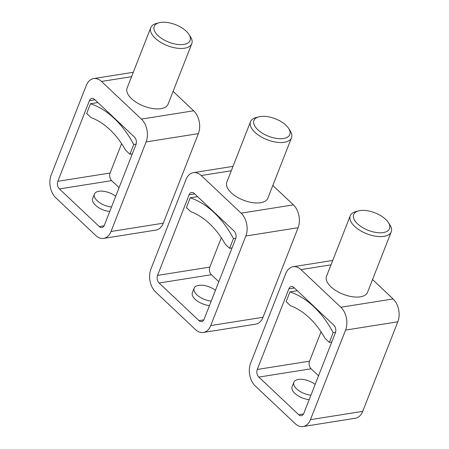 <?xml version="1.0" encoding="UTF-8"?>
<svg xmlns="http://www.w3.org/2000/svg" width="449" height="449" viewBox="0 0 449 449"><rect width="100%" height="100%" fill="white"/><g stroke="black" fill="none" stroke-linecap="round" stroke-linejoin="round"><path stroke-width="0.67" d="M211.215 301.099A13.762 6.69 -158.6 0 1 194.136 288.174A13.762 6.69 -158.6 0 1 198.638 285.356A13.762 6.69 -158.6 0 1 215.447 290.295M209.459 305.578A13.762 6.69 -158.6 0 1 192.385 292.653L194.136 288.174M199.008 320.637L159.114 283.005A5.506 3.704 -99 0 1 157.548 275.394L189.136 194.787A5.506 3.704 -99 0 1 191.6 192.486A5.506 3.704 -99 0 1 194.215 193.446L234.103 231.078A5.506 3.704 -99 0 1 235.674 238.688L204.082 319.295A5.506 3.704 -99 0 1 201.623 321.596A5.506 3.704 -99 0 1 199.008 320.637L203.818 319.873M218.809 281.719L211.384 274.709L159.114 283.005M283.515 138.483A19.262 9.367 -158.6 0 1 258.422 130.294A19.262 9.367 -158.6 0 1 258.882 116.813A19.262 9.367 -158.6 0 1 260.252 116.532A19.262 9.367 -158.6 0 1 288.69 128.493A19.262 9.367 -158.6 0 1 283.515 138.483M288.69 128.493L290.211 130.878A22.018 10.703 -158.6 0 1 291.502 137.781A22.018 10.703 -158.6 0 1 284.301 142.288A22.018 10.703 -158.6 0 1 260.381 136.401A22.018 10.703 -158.6 0 1 250.508 121.713A22.018 10.703 -158.6 0 1 256.149 117.526L258.882 116.813M291.502 137.781L267.812 198.233A22.018 10.703 -158.6 0 1 260.611 202.746A22.018 10.703 -158.6 0 1 236.69 196.853A22.018 10.703 -158.6 0 1 226.818 182.165L250.508 121.713M201.236 175.531A16.512 11.113 -99 0 0 193.384 172.657A16.512 11.113 -99 0 0 185.998 179.561L150.898 269.119A16.512 11.113 -99 0 0 155.607 291.962L195.495 329.594A16.512 11.113 -99 0 0 203.346 332.468A16.512 11.113 -99 0 0 210.733 325.57L245.833 236.006A16.512 11.113 -99 0 0 241.124 213.163L201.236 175.531L231.286 170.76M203.346 332.468L255.616 324.172A16.512 11.113 -99 0 0 263.002 317.275L298.102 227.71A16.512 11.113 -99 0 0 293.393 204.867L241.124 213.163M221.323 237.74L209.818 267.099A5.506 3.704 -99 0 0 211.384 274.709M272.818 185.459L293.393 204.867M235.843 238.189L233.446 238.571A96.322 64.824 -99 0 0 190.23 197.801L186.414 207.55L190.752 211.642A82.56 55.564 -99 0 1 225.286 244.228L229.624 248.319L232.049 247.932M197.599 196.634L190.23 197.801M233.446 238.571L229.624 248.319M111.492 207.017A13.762 6.69 -158.6 0 1 94.419 194.097A13.762 6.69 -158.6 0 1 98.92 191.274A13.762 6.69 -158.6 0 1 115.73 196.219M109.741 211.496A13.762 6.69 -158.6 0 1 92.662 198.576L94.419 194.097M99.285 226.56L59.397 188.928A5.506 3.704 -99 0 1 57.826 181.312L89.413 100.705A5.506 3.704 -99 0 1 91.877 98.404A5.506 3.704 -99 0 1 94.492 99.364L134.38 136.996A5.506 3.704 -99 0 1 135.952 144.612L104.364 225.218A5.506 3.704 -99 0 1 101.901 227.514A5.506 3.704 -99 0 1 99.285 226.56L104.095 225.796M119.092 187.637L111.666 180.633L59.397 188.928M183.798 44.4A19.262 9.367 -158.6 0 1 158.699 36.212A19.262 9.367 -158.6 0 1 159.159 22.731A19.262 9.367 -158.6 0 1 160.529 22.45A19.262 9.367 -158.6 0 1 188.967 34.416A19.262 9.367 -158.6 0 1 183.798 44.4M188.967 34.416L190.488 36.796A22.018 10.703 -158.6 0 1 191.785 43.699A22.018 10.703 -158.6 0 1 184.578 48.211A22.018 10.703 -158.6 0 1 160.663 42.318A22.018 10.703 -158.6 0 1 150.785 27.63A22.018 10.703 -158.6 0 1 156.426 23.443L159.159 22.731M191.785 43.699L168.089 104.151A22.018 10.703 -158.6 0 1 160.888 108.664A22.018 10.703 -158.6 0 1 136.967 102.77A22.018 10.703 -158.6 0 1 127.095 88.088L150.785 27.63M101.513 81.449A16.512 11.113 -99 0 0 93.661 78.575A16.512 11.113 -99 0 0 86.275 85.478L51.175 175.037A16.512 11.113 -99 0 0 55.884 197.88L95.772 235.512A16.512 11.113 -99 0 0 103.629 238.391A16.512 11.113 -99 0 0 111.01 231.488L146.11 141.923A16.512 11.113 -99 0 0 141.401 119.086L101.513 81.449L131.563 76.684M103.629 238.391L155.893 230.096A16.512 11.113 -99 0 0 163.279 223.192L198.379 133.628A16.512 11.113 -99 0 0 193.671 110.791L141.401 119.086M121.6 143.658L110.095 173.017A5.506 3.704 -99 0 0 111.666 180.633M173.095 91.377L193.671 110.791M136.12 144.112L133.723 144.494A96.322 64.824 -99 0 0 90.507 103.725L86.691 113.468L91.029 117.559A82.56 55.564 -99 0 1 125.563 150.146L129.901 154.237L132.332 153.85M97.876 102.552L90.507 103.725M133.723 144.494L129.901 154.237M310.938 395.182A13.762 6.69 -158.6 0 1 293.859 382.256A13.762 6.69 -158.6 0 1 298.361 379.439A13.762 6.69 -158.6 0 1 315.17 384.378M309.181 399.661A13.762 6.69 -158.6 0 1 292.108 386.735L293.859 382.256M298.725 414.719L258.837 377.087A5.506 3.704 -99 0 1 257.271 369.471L288.859 288.87A5.506 3.704 -99 0 1 291.322 286.569A5.506 3.704 -99 0 1 293.938 287.523L333.826 325.16A5.506 3.704 -99 0 1 335.397 332.771L303.805 413.377A5.506 3.704 -99 0 1 301.346 415.679A5.506 3.704 -99 0 1 298.725 414.719L303.535 413.956M318.532 375.796L311.106 368.792L258.837 377.087M383.238 232.565A19.262 9.367 -158.6 0 1 358.145 224.377A19.262 9.367 -158.6 0 1 358.605 210.895A19.262 9.367 -158.6 0 1 359.969 210.609A19.262 9.367 -158.6 0 1 388.413 222.575A19.262 9.367 -158.6 0 1 383.238 232.565M388.413 222.575L389.934 224.955A22.018 10.703 -158.6 0 1 391.225 231.858A22.018 10.703 -158.6 0 1 384.024 236.37A22.018 10.703 -158.6 0 1 360.104 230.483A22.018 10.703 -158.6 0 1 350.231 215.795A22.018 10.703 -158.6 0 1 355.872 211.608L358.605 210.895M391.225 231.858L367.535 292.316A22.018 10.703 -158.6 0 1 360.334 296.828A22.018 10.703 -158.6 0 1 336.413 290.935A22.018 10.703 -158.6 0 1 326.535 276.247L350.231 215.795M300.959 269.613A16.512 11.113 -99 0 0 293.107 266.74A16.512 11.113 -99 0 0 285.721 273.637L250.621 363.202A16.512 11.113 -99 0 0 255.329 386.045L295.218 423.676A16.512 11.113 -99 0 0 303.069 426.55A16.512 11.113 -99 0 0 310.455 419.652L345.556 330.088A16.512 11.113 -99 0 0 340.847 307.245L300.959 269.613L331.008 264.843M303.069 426.55L355.339 418.255A16.512 11.113 -99 0 0 362.725 411.357L397.825 321.793A16.512 11.113 -99 0 0 393.116 298.95L340.847 307.245M321.046 331.822L309.541 361.176A5.506 3.704 -99 0 0 311.106 368.792M372.541 279.542L393.116 298.95M335.566 332.271L333.164 332.653A96.322 64.824 -99 0 0 289.953 291.884L286.131 301.633L290.469 305.724A82.56 55.564 -99 0 1 325.009 338.305L329.347 342.402L331.772 342.015M297.317 290.716L289.953 291.884M333.164 332.653L329.347 342.402M263.002 317.275L210.733 325.57M298.102 227.71L245.833 236.006M209.818 267.099L157.548 275.394M194.703 193.901L189.136 194.787M163.279 223.192L111.01 231.488M198.379 133.628L146.11 141.923M110.095 173.017L57.826 181.312M94.98 99.824L89.413 100.705M362.725 411.357L310.455 419.652M397.825 321.793L345.556 330.088M309.541 361.176L257.271 369.471M294.426 287.983L288.859 288.87M233.009 166.371L193.384 172.657M133.286 72.289L93.661 78.575M332.731 260.448L293.107 266.74"/></g></svg>
